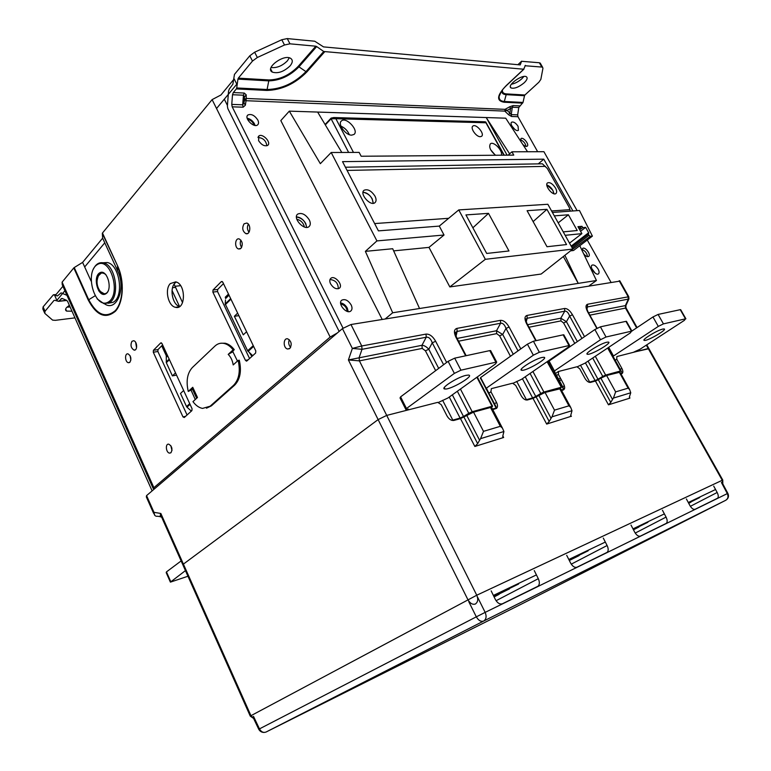 <?xml version="1.0" encoding="UTF-8"?>
<svg xmlns="http://www.w3.org/2000/svg" width="771" height="771" viewBox="0 0 771 771"><rect width="100%" height="100%" fill="white"/><g stroke="black" fill="none" stroke-linecap="round" stroke-linejoin="round"><path stroke-width="1.16" d="M617.205 555.072L601.814 562.83L617.205 555.072M402.857 663.041L384.96 672.052L402.857 663.041M713.715 486.096L717.165 492.476L690.363 506.325M686.392 498.962L689.939 505.603C691.693 508.513 693.418 509.737 695.124 509.274L717.608 498.201C718.611 497.035 718.456 495.127 717.165 492.476M662.443 510.229L666.067 517.1L635.227 533.079M630.996 525.041L634.726 532.212C636.586 535.353 638.494 536.645 640.45 536.086L666.366 523.326C667.522 522.015 667.416 519.933 666.067 517.1M603.288 538.081L607.105 545.521L571.244 564.16M566.695 555.313L570.636 563.1C572.622 566.512 574.742 567.87 576.997 567.205L607.191 552.325C608.541 550.841 608.512 548.567 607.105 545.521M534.264 570.579L538.303 578.684L496.071 600.715M491.156 590.875L495.319 599.404C497.44 603.124 499.83 604.57 502.48 603.741L538.1 586.182C539.69 584.476 539.748 581.98 538.303 578.684M258.767 729.318L259.461 728.884L253.505 716.365M468.787 601.688L476.314 616.839L485.161 612.376L477.615 597.246M192.384 389.307L188.259 391.466L192.75 387.293L197.492 397.499L192.962 401.633C195.824 405.507 199.014 407.763 202.551 408.408L211.399 405.845L234.635 385.172C240.157 379.428 241.718 371.111 239.299 360.221L238.143 360.423C240.562 371.323 239.01 379.65 233.488 385.394L210.261 406.086M188.259 391.466C185.917 381.153 187.276 373.183 192.326 367.565L214.926 346.092C217.576 343.625 220.612 342.738 224.024 343.423C227.349 344.174 230.375 346.324 233.102 349.841L228.206 354.39L232.996 351.692M232.688 351.306L234.259 349.649C231.531 346.131 228.505 343.991 225.19 343.23L220.94 343.23M233.102 349.841L234.259 349.649M192.75 387.293L192.268 388.806L196.663 398.26M228.206 354.39C230.828 357.012 232.495 360.529 233.199 364.934L238.143 360.423M206.474 408.206L211.399 405.845M187.951 576.245L170.401 582.134L185.445 570.607M181.137 560.931L166.459 571.899L166.199 572.622L170.246 581.806M680.523 310.173L680.244 309.682L658.087 314.443L652.96 316.958L631.892 331.038M612.733 356.491L658.309 326.403L663.445 323.878L685.496 318.837L684.301 320.408L640.094 349.196L633.28 352.357M559.476 380.855L561.259 379.669M564.353 385.722L562.695 386.82M612.945 356.877L613.552 357.252M662.819 329.063L664.043 328.928C668.033 329.198 647.534 341.168 644.411 340.416C640.74 340.348 657.104 330.219 662.819 329.063M325.323 124.902L331.096 118.773L335.886 118.724L333.776 117.549L331.106 118.108L331.096 118.773L348.637 152.436M349.311 134.646C347.615 130.675 344.82 127.841 340.907 126.145M351.701 135.137C345.543 135.445 337.178 123.697 341.524 120.845C346.295 116.517 359.286 130.752 353.976 134.453L351.701 135.137M495.069 154.884L490.693 149.786M495.58 155.25C490.404 150.856 488.669 147.059 490.375 143.849C493.517 140.794 503.27 150.971 501.285 155.202M480.285 136.708C476.218 136.939 469.982 127.996 472.883 126.097C475.958 123.225 485.055 133.903 481.586 136.303L480.285 136.708M484.824 121.779L333.776 117.549M64.909 290.715L56.871 300.372L54.905 295.929L62.914 286.243M117.684 270.939L117.5 266.409C124.362 281.126 123.225 302.116 115.284 310.655C105.694 318.558 96.828 314.896 88.704 299.678L74.238 267.556L82.613 262.391L102.63 238.162L117.684 270.939C126.415 288.518 116.305 312.602 104.413 303.735M74.238 267.556L73.794 267.923L88.251 300.035C96.548 315.59 105.598 319.329 115.399 311.262C123.514 302.55 124.68 281.097 117.664 266.053L102.476 233.015L212.112 99.613L220.911 95.006L234.182 78.941L236.813 84.164L216.535 108.518M84.685 266.959L104.769 242.817M492.765 409.623L496.543 408.37C497.796 407.069 497.796 405.093 496.524 402.443L494.5 403.821M491.811 407.792L490.491 407.493L473.539 412.157L460.489 418.605L453.888 420.446C451.295 420.773 449.001 419.26 446.997 415.906L441.224 404.64L437.764 402.346L386.714 415.405L378.127 419.588L183.402 564.112L183.016 565.162L183.402 564.112L378.127 419.588L386.714 415.405L407.319 410.133L406.943 409.382M466.706 415.328L479.581 440.222L480.574 438.641L503.916 431.509L502.837 435.846L503.077 437.485L503.665 437.485L474.849 446.467L477.663 443.653L463.911 417.024M503.916 431.509L502.441 428.117L500.331 426.315L483.494 431.346L480.574 438.641M479.581 440.222L477.663 443.653M560.613 388.68L545.039 392.458L533.012 398.414L527.354 399.985C525.128 400.245 523.066 398.829 521.186 395.735L515.683 385.365L512.59 383.216L491.349 388.642L490.934 391.774L496.524 402.443M490.934 391.774L488.92 393.171M554.503 410.133L551.988 416.832L571.995 410.721L570.704 407.396L568.931 405.825L554.503 410.133L545.039 392.458M570.627 415.848L571.995 410.721M538.804 395.369L551.053 418.296L551.988 416.832M551.053 418.296L549.212 421.486L536.134 396.959M570.916 416.379L546.678 424.079L549.212 421.486M556.595 375.506L558.358 374.311L558.59 371.449L576.93 366.765L579.734 368.779L584.977 378.388C586.75 381.269 588.61 382.599 590.557 382.397L595.443 381.028L608.464 404.814L610.777 402.423L598.315 379.689L595.443 381.028M648.565 349.138L648.816 348.453L648.228 348.531L616.858 356.549L616.761 359.19L621.85 368.365L620.269 369.386M616.761 359.19L615.2 360.211M620.983 373.916L622.226 373.443C623.17 372.403 623.045 370.716 621.85 368.365M620.029 372.191L606.604 375.496L600.869 378.185L612.531 399.436L613.427 398.067L630.755 392.776L629.483 396.631L629.878 398.135L608.464 404.814M612.531 399.436L610.777 402.423M600.869 378.185L598.315 379.689M630.755 392.776L629.628 389.538L628.114 388.15L615.624 391.89L613.427 398.067M558.358 374.311L563.688 384.18C565.124 387.225 564.979 389.162 563.244 390.001L561.567 390.463M633.213 529.301L647.919 522.275L633.299 529.465M569.037 559.939L588.186 550.793L569.123 560.122M569.229 560.324L579.146 555.583L569.316 560.488M633.396 529.648L638.995 526.978L633.483 529.812M494.028 596.764L499.145 594.306L494.115 596.937M493.835 596.359L509.515 588.861L493.922 596.542M493.633 595.944L518.594 584.023L493.719 596.137M688.503 502.904L699.75 497.536L688.58 503.058M688.676 503.232L690.989 502.123L688.715 503.309M526.015 146.423C525.35 143.194 523.499 140.997 520.454 139.84M520.772 141.353L520.936 138.616C523.085 136.563 529.658 144.485 527.21 146.182C526.111 146.818 524.627 146.211 522.748 144.379M266.853 145.796C266.062 140.63 263.104 137.864 257.957 137.508M258.593 140.669L258.796 136.043C262.381 132.805 271.72 142.548 267.73 145.353C264.578 146.586 261.533 145.015 258.593 140.669M587.463 256.656C587.059 253.245 585.276 250.883 582.115 249.553M582.221 250.806L582.635 248.455C584.9 246.277 591.299 254.584 588.745 256.396C587.338 257.109 585.623 256.213 583.608 253.707M338.286 288.759C338.247 283.227 335.481 280.152 329.998 279.516M330.576 283.834C329.448 281.396 329.535 279.565 330.826 278.341C334.681 274.804 343.606 285.154 339.356 288.229C336.31 289.597 333.38 288.132 330.576 283.834M309.325 219.957C310.694 222.906 310.607 225.122 309.036 226.597C304.217 231.049 292.296 217.923 297.702 214.097C301.75 212.411 305.624 214.357 309.325 219.957M306.685 227.378L305.73 223.494C303.311 219.388 300.218 217.181 296.45 216.892M257.822 120.035C258.844 122.213 258.777 123.832 257.62 124.883C253.852 128.352 243.684 117.915 247.954 114.946C251.375 113.665 254.661 115.361 257.822 120.035M255.066 125.442L254.478 123.842C252.676 120.739 250.238 118.869 247.163 118.233M518.064 126.299L518.411 130.27C516.127 132.477 509.005 123.996 511.626 122.194C513.602 121.519 515.741 122.888 518.064 126.299M514.883 129.48L511.857 125.952M351.133 304.873C352.376 307.552 352.289 309.576 350.872 310.944C346.709 314.819 337.139 303.523 341.765 300.198C345.032 298.724 348.155 300.285 351.133 304.873M348.193 311.6L347.326 308.178C345.639 305.171 343.403 303.408 340.618 302.887M598.103 269.069C599.26 271.286 599.395 272.857 598.518 273.792C596.079 276.172 589.198 267.132 591.974 265.185C593.843 264.424 595.887 265.716 598.103 269.069M595.116 273.098L591.752 268.539M316.679 46.559L323.733 51.503L305.962 71.636L298.965 66.846L316.679 46.559L315.802 46.193L298.088 66.489C289.482 75.211 279.767 79.692 268.954 79.943L238.326 78.141L252.483 61.063L257.331 57.497L284.509 44.997L289.973 43.822L315.802 46.193M246.219 94.843L244.368 97.04L243.463 95.209L242.692 104.798L243.906 102.861L245.38 105.184L246.036 100.712L504.793 111.111L508.6 114.754L509.862 113.038L511.221 114.628L512.33 107.227L510.537 108.538L509.785 106.735L505.053 109.347L507.125 110.417L504.793 111.111L505.053 109.347L246.219 98.466L246.036 100.712L244.378 99.642L246.219 98.466L246.219 94.843L244.262 93.06L233.305 92.549L236.34 88.916L266.911 90.438C281.704 89.985 295.014 83.837 306.829 71.982L305.962 71.636C294.522 83.133 281.627 89.089 267.306 89.513L236.726 87.961L237.94 79.105L268.559 80.878C279.844 80.608 289.983 75.934 298.965 66.846L298.088 66.489M524.155 82.815C518.777 87.19 514.411 88.906 511.057 87.961C506.383 85.562 522.574 73.814 526.468 76.83C527.817 77.996 527.046 80.001 524.155 82.815M511.356 84.212C514.912 83.576 518.411 81.755 521.851 78.748L523.837 76.502M290.069 65.911C283.844 71.742 277.917 73.804 272.279 72.098C264.511 68.205 283.882 53.719 290.706 58.394C292.99 60.051 292.778 62.557 290.069 65.911M271.045 67.53C276.789 68.166 282.253 65.921 287.419 60.813L289.279 57.835M524.993 65.737L542.533 67.125L542.948 68.282L540.837 79.423L538.842 82.256L524.926 94.997L506.402 93.908C503.434 93.686 502.114 92.327 502.461 89.86M517.967 64.697L521.572 61.285L520.223 64.909L323.521 46.896L314.732 41.22L287.246 38.579L281.781 39.745L254.632 52.206L249.794 55.791L234.461 74.401L232.881 84.212L229.315 89.002L228.534 91.171L227.387 106.167L227.821 108.576L339.153 331.424M540.625 63.8L539.363 62.759L521.572 61.285M233.305 92.549L232.505 94.727L231.763 104.403L232.196 106.822L343.028 328.147M610.911 282.119L587.271 240.032M537.647 151.714L517.977 116.71L517.669 114.869L511.221 114.628L511.53 116.479L517.977 116.71M525.379 65.371L523.702 69.217L323.733 51.503M238.326 78.141L237.94 79.105M519.615 105.878L513.168 105.579L512.33 107.227L518.777 107.516L523.017 102.427L504.513 101.493C500.514 101.223 498.76 99.44 499.232 96.134C499.839 93.079 502.229 89.542 506.412 85.514M236.726 87.961L236.34 88.916M501.844 90.679C501.622 93.108 503.01 94.428 506.007 94.65L524.521 95.72L524.926 94.997M524.521 95.72L523.017 102.427M518.777 107.516L517.669 114.869M108.21 303.263L113 302.357C124.362 297.047 119.813 264.626 107.352 262.535L102.957 262.766M97.156 298.897L103.844 303.629L109.106 302.82C120.449 297.49 115.872 264.973 103.42 262.872C99.112 262.005 95.739 264.135 93.291 269.281M108.191 302.116C95.016 309.875 84.174 272.645 97.223 264.626C110.398 256.02 121.712 294.551 108.191 302.116M105.762 293.838C98.399 298.281 92.279 277.309 99.632 272.876C106.996 268.173 113.27 289.549 105.762 293.838M571.639 246.942L588.34 234.172L588.774 232.948L585.632 227.368L580.553 231.29M588.34 234.172L588.967 235.29L572.255 248.05M552.402 212.459L579.455 210.483L592.407 236.119L590.307 236.34L588.967 235.29M565.162 235.319L581.874 233.642L577.951 226.674L581.97 226.298L582.722 227.647L585.632 227.368M554.31 215.87L568.4 214.781L577.238 230.529L563.235 231.878M570.993 250.488L590.307 236.34M582.722 227.647L580.823 229.103L580.071 227.763L578.645 227.898M579.397 229.247L580.823 229.103M508.128 155.154L511.925 151.81L513.765 155.116L361.165 156.243L359.151 152.398L331.193 152.504L376.923 240.909L444.029 235.02L439.287 226.096L378.426 230.876L342.526 161.64L543.786 159.173L572.901 210.955M507.106 155.164L486.241 117.558L317.642 112.074L341.813 152.465M324.784 124.015L325.526 124.025M577.113 210.647L543.912 151.694L511.925 151.81M331.193 152.504L320.341 163.674L289.308 111.14L280.817 120.584L382.185 319.425M289.308 111.14L505.718 118.185L527.537 151.752M579.782 245.727L596.446 280.499L392.68 312.766L385.23 318.934M392.68 312.766L365.377 251.365L376.923 240.909M568.4 214.781L558.204 222.858M596.446 280.499L589.352 285.636M578.24 283.381L563.341 256.521M419.54 308.506L392.69 248.725L365.377 251.365M509.631 153.834L486.241 117.558M570.656 250.748L571.523 250.652M570.559 250.835L573.537 250.479L592.407 236.119M572.814 249.052L485.335 259.316L458.764 209.914L547.844 204.276L572.814 249.052L541.165 274.033L449.83 286.928L428.975 247.385L393.653 250.874M578.231 283.362L564.883 255.317M569.518 243.135L581.874 233.642M580.071 227.763L581.97 226.298M444.029 235.02L428.975 247.385M533.118 221.605L546.928 209.326L566.55 244.561L547.005 246.73L527.094 210.695L546.928 209.326M472.874 227.802L488.506 213.355L508.966 250.97L486.694 253.447L465.935 214.916L488.506 213.355M485.335 259.316L449.83 286.928M439.287 226.096L458.764 209.914M543.786 159.173L538.264 163.876M553.944 193.743C553.067 189.56 550.687 186.611 546.812 184.886L552.788 190.244L553.944 193.743M373.212 203.303C372.47 197.299 369.136 193.627 363.18 192.297L363.006 192.307C366.591 192.48 369.656 194.668 372.2 198.87L373.212 203.303M490.848 351.036L489.768 350.612L454.688 358.158L448.115 361.348L400.592 396.872L400.033 397.961L405.719 409.218M407.994 409.96L407.657 409.199L405.893 409.565L406.471 408.514L454.37 373.386L460.952 370.186L495.898 362.197L496.707 362.11L495.522 363.912L447.951 397.981L438.622 402.356M408.399 409.112L407.233 409.96M465.983 375.361L468.469 375.072C475.148 375.4 450.678 389.875 445.002 388.998C439.113 388.96 457.087 377.221 465.983 375.361M486.752 389.037L496.678 407.975L496.158 408.061L486.26 389.162M491.599 407.396L492.582 406.182L492.043 406.269L476.873 377.27M456.711 337.64L455.979 337.341C453.666 332.349 453.974 329.362 456.924 328.388L500.437 320.341C503.502 320.196 506.393 322.432 509.111 327.039L520.801 348.877M510.46 356.26L499.598 335.857L502.702 334.46L513.264 354.265M525.253 376.759L535.768 396.467L532.645 397.923L522.42 378.715M518.006 350.872L506.007 328.436L509.111 327.039M499.598 335.857L496.697 333.641L496.514 330.74L502.702 334.46L506.007 328.436C504.6 324.62 502.798 322.895 500.62 323.251L500.437 320.341M532.906 371.487L543.902 392.025L540.779 393.48L530.072 373.443M516.715 381.414L526.4 399.657L525.677 399.908M561.307 389.962L563.601 389.326L554.176 371.853M580.467 365.165L589.699 382.079L595.106 380.575L585.43 362.89M581.922 338.459L569.624 316.052C568.285 312.506 566.666 310.886 564.748 311.195L527.171 318.259L526.998 315.435L564.594 308.487C567.273 308.381 569.894 310.472 572.477 314.761L584.524 336.667M527.152 323.878L526.574 323.656C524.338 319.04 524.482 316.303 526.998 315.435M526.207 321.786L527.171 318.259L525.832 320.061M570.704 407.396L560.421 388.324L561.355 387.283L547.102 361.705M625.84 307.523L625.503 308.092L589.854 315.166M588.533 312.775L625.917 305.509L628.905 299.003L587.81 306.858L586.75 308.082L586.895 307.195C586.288 307.003 586.654 308.535 587.994 311.802L587.637 311.821C585.488 307.533 585.497 304.998 587.666 304.217L628.779 296.739M153.602 513.303L146.326 496.91L146.567 495.608L342.449 328.61L350.959 324.524L619.971 281.107M443.604 364.712L432.261 342.796C430.758 338.671 428.753 336.821 426.238 337.235L426.016 334.103C429.563 333.891 432.782 336.291 435.654 341.283L446.64 362.457M460.432 389.047L472.189 411.724L492.043 406.269M543.902 392.025L560.931 387.35M595.308 356.289L605.64 375.063L620.404 371.015L607.683 348.029M527.576 324.678L560.806 318.192L564.748 311.195L564.594 308.487M572.477 314.761L569.624 316.052L566.434 321.68L560.806 318.192L560.96 320.89L528.964 327.241M492.486 409.083L496.158 408.061M472.189 411.724L468.768 413.304L457.348 391.254M452.336 394.839L463.516 416.494L468.768 413.304M463.516 416.494L460.094 418.075L449.262 397.046M442.621 400.294L452.799 420.108L460.094 418.075M452.799 420.108L451.96 420.397M635.921 351.036L636.229 351.595L648.951 348.694M628.963 298.869L628.731 296.662L619.778 280.769M620.732 373.453L622.303 373.058L613.292 356.78M577.354 341.601L566.434 321.68L563.582 322.972L560.96 320.89M588.061 361.127L597.978 379.236L595.106 380.575M589.699 382.079L589.083 382.291M587.001 309.479L587.666 304.217M588.1 311.985L597.082 328.215M619.817 371.921L620.404 371.015M605.64 375.063L602.768 376.412L592.687 358.043M597.978 379.236L602.768 376.412M535.768 396.467L540.779 393.48M526.4 399.657L532.645 397.923M457.126 338.43L496.514 330.74L500.62 323.251L457.136 331.424L456.924 328.388M254.922 719.353L250.276 716.143L250.951 715.69L476.757 595.222C478.405 599.24 477.933 602.17 475.341 604.03C472.575 604.869 470.098 603.414 467.901 599.665L348.396 359.951L352.357 348.425L362.013 349.311L426.238 337.235L421.968 345.292C424.195 345.398 426.479 346.728 428.811 349.273L425.419 350.786L422.2 348.415L359.402 360.867L348.396 359.951L421.968 345.292L422.2 348.415M154.663 515.192L153.988 512.32C153.998 515.269 155.27 516.58 157.785 516.262L160.609 516.743M438.689 368.393L428.811 349.273L432.261 342.796L435.654 341.283M161.293 517.148C160.069 516.724 159.915 515.5 160.84 513.476L162.103 518.199L182.785 564.642M456.037 336.214L457.136 331.424L455.854 332.214L455.459 334.132M342.449 328.61L352.357 348.425L361.744 345.977L426.016 334.103M152.118 490.876L67.684 301.538L66.643 300.343L61.979 298.396L58.596 301.355L54.799 300.305M66.961 295.322L61.102 292.874L57.401 295.929L53.344 294.821L56.061 294.532M74.97 317.874L55.319 320.331L52.601 320.119L44.776 313.344L45.026 311.253L43.099 306.868L53.344 294.821M45.026 311.253L54.037 300.391M43.099 306.868L42.848 308.969L44.419 312.534M71.992 311.195L66.605 311.099C65.256 310.385 65.236 309.219 66.528 307.61L69.351 305.268M66.875 307.234L70.084 306.916M563.601 335.645L563.794 334.787L563.158 334.845L533.416 341.235L527.412 344.165L480.603 377.578L486.212 388.266L533.339 355.19L539.353 352.26L569.596 345.418L568.227 347.152L521.591 379.284L513.207 383.206M481.046 378.416L480.429 378.571L480.603 377.578M486.212 388.266L486.009 389.23L486.925 388.989L487.089 389.673M541.917 357.493L543.854 357.281C549.386 357.59 526.439 371.121 521.851 370.282C516.888 370.225 534.322 359.074 541.917 357.493M375.014 196.2C376.431 199.12 376.421 201.27 374.976 202.648C370.581 206.744 359.122 193.723 364.076 190.264C367.757 188.789 371.41 190.774 375.014 196.2M346.275 168.878L348.193 172.559M570.357 211.148L569.22 207.438L547.343 168.502L542.379 163.799L539.604 163.847M373.511 221.383L375.612 225.44M555.505 188.018C556.864 190.591 557.028 192.413 555.987 193.473C553 196.383 544.066 185.281 547.487 182.91C549.935 181.995 552.614 183.7 555.505 188.018M626.283 321.979L625.936 321.353L600.397 326.837L594.875 329.545L549.087 361.059L548.277 362.091L553.491 371.757M554.86 372.297L554.802 371.689L553.597 371.95L554.426 370.947L600.503 339.722L606.035 337.004L631.449 331.193L630.447 332.821L584.967 363.189L577.363 366.745M558.628 379.274L560.401 378.089M606.777 342.237L608.309 342.073C612.964 342.363 591.328 355.065 587.569 354.275C583.319 354.207 600.214 343.587 606.777 342.237M98.264 275.912L102.109 272.308M104.952 294.204L100.297 291.477M105.878 274.582C101.223 271.257 98.302 273.281 97.117 280.654C96.288 289.954 104.422 297.934 108.036 291.236M592.224 269.619L594.229 272.327M512.744 127.34L513.65 128.4M182.554 302.646L174.121 284.152M172.058 290.532L179.566 306.55C172.463 304.67 169.292 288.489 174.959 283.092L176.241 282.032M161.727 345.832L166.276 355.701L166.334 362.688L172.405 375.882L175.518 372.894M189.724 403.667L186.543 406.568L186.987 407.155L190.042 404.361M186.543 406.568L180.501 393.451L183.652 390.512M191.343 411.126L186.987 407.155M172.405 375.882L176.549 375.13M225.768 305.094L247.636 350.776L252.695 355.701M246.585 331.752L243.27 334.845L234.374 316.283L238.856 315.657M234.374 316.283L237.641 313.132M225.305 301.75L225.209 304.632M251.905 356.414L249.399 352.617M340.715 303.976C344.57 304.94 346.709 307.398 347.123 311.359M247.501 119.245C250.758 120.016 252.936 122.001 254.045 125.22M91.055 281.03L82.613 262.391L102.63 238.162L102.321 233.391L117.664 266.053M135.657 342.363L136.563 347.76M248.32 224.12C246.932 226.934 247.163 229.642 249.004 232.235M162.614 344.936L157.988 349.591L157.872 351.499L187.064 414.981M223.465 283.622L217.673 289.462L213.018 290.002L221.325 281.598L222.231 281.502M213.018 290.002L212.863 292.084L217.518 291.534L217.673 289.462M217.518 291.534L249.563 358.534M130.106 355.73L130.877 360.115M240.938 240.157C239.839 242.682 240.08 245.101 241.641 247.404M170.834 445.677L171.991 450.543M289.308 339.712C288.19 342.526 288.643 345.08 290.657 347.355M153.882 489.373L153.892 487.677L330.152 337.062L337.332 332.966M289.848 348.405L287.602 349.003C282.967 348.222 283.13 337.553 287.766 338.855C291.448 341.264 292.142 344.444 289.848 348.405M170.989 452.683L169.601 453.117C165.958 452.876 165.042 443.479 168.743 444.173C172.01 446.226 172.762 449.059 170.989 452.683M241.015 248.272L238.596 248.975C234.239 247.954 234.953 237.449 239.289 238.971C242.528 241.313 243.096 244.407 241.015 248.272M129.971 362.177L128.429 362.707C124.941 362.264 124.488 352.993 128.015 353.879C130.945 355.874 131.6 358.65 129.971 362.177M170.314 283.593L175.692 281.858C186.177 283.892 185.859 310.434 175.46 307.301C168.117 306.097 164.445 289.183 170.314 283.593M244.07 223.821L246.759 223.05C251.375 224.236 250.421 235.3 245.862 233.632C242.47 231.184 241.872 227.908 244.07 223.821M131.947 341.312L133.653 340.734C137.363 341.264 137.73 351.046 134.009 350.082C130.916 347.981 130.232 345.061 131.947 341.312M221.325 281.598L222.742 282.099L255.808 350.959L255.625 353.06L246.893 360.944L245.438 360.356L212.863 292.084M153.41 350.313L160.686 342.96L161.949 343.49L192.046 408.688L191.902 410.615L184.269 417.516L182.978 416.899L153.294 352.231L153.41 350.313L157.988 349.591M157.872 351.499L153.294 352.231M182.978 416.899L185.57 416.34M73.794 267.923L62.104 282.147L62.229 284.73L153.159 488.448M232.601 351.19L237.449 361.059M195.265 399.532L190.919 389.827M721.405 482.473L727.313 493.594L485.161 612.376C486.761 616.366 486.26 619.258 483.677 621.04C480.969 621.927 478.521 620.52 476.314 616.839L259.461 728.884C261.186 731.939 263.383 732.99 266.062 732.036L483.677 621.04L725.733 500.283L521.755 603.934L266.062 732.036M725.733 500.283C728.055 498.75 728.585 496.524 727.313 493.594L727.853 493.392M233.488 385.394L234.635 385.172M170.67 581.44L166.459 571.899M680.244 309.682L685.496 318.837M663.445 323.878L658.087 314.443M613.465 355.951L608.695 347.345M652.96 316.958L658.309 326.403M353.475 152.417L335.886 118.724L485.942 122.772L503.897 155.183M483.494 431.346L473.539 412.157M490.491 407.493L500.331 426.315M146.567 495.608L153.988 512.32L160.84 513.476L250.951 715.69L254.854 719.218M722.668 484.853L722.244 480.275L476.757 595.222L359.402 360.867L359.141 357.551L362.013 349.311L361.744 345.977L350.959 324.524M460.489 418.605L474.849 446.467M503.665 437.485L502.827 435.885M559.573 388.459L568.931 405.825M533.012 398.414L546.678 424.079M571.378 416.379L570.704 415.126M646.32 345.138L722.244 480.275L722.784 480.073M629.878 398.135L629.329 397.152M615.624 391.89L606.604 375.496M619.2 372.027L628.114 388.15M493.382 595.434L536.414 574.915M568.796 559.476L605.331 542.061M632.991 528.867L664.38 513.9M688.291 502.509L715.555 489.508M266.911 90.438L268.954 79.943M257.331 57.497L254.632 52.206M249.794 55.791L252.483 61.063M281.781 39.745L284.509 44.997M289.973 43.822L287.246 38.579M539.363 62.759L541.724 66.875M232.196 106.822L243.125 107.198L245.38 105.184M508.6 114.754L511.53 116.479M513.168 105.579L509.785 106.735M523.702 69.217L506.287 85.523C496.852 95.334 496.129 100.905 504.109 102.225L522.622 103.141M306.829 71.982L324.61 51.859M506.287 85.523L523.827 69.207M504.109 102.225L506.402 93.908M507.125 110.417L510.537 108.538L509.862 113.038L507.125 110.417M244.378 99.642L243.906 102.861L244.378 99.642M243.125 107.198L242.692 104.798L231.763 104.403M232.505 94.727L243.463 95.209L244.262 93.06M506.21 110.648L506.306 109.993M489.768 350.612L495.898 362.197M460.952 370.186L454.688 358.158M406.471 408.514L400.592 396.872M448.115 361.348L454.37 373.386M485.903 388.488L480.767 378.677M465.645 355.797L455.979 337.341M574.761 343.394L563.582 322.972M535.787 340.724L526.574 323.656M619.171 280.769L628.172 296.739L628.288 299.254L625.387 305.586L625.503 308.092L636.624 327.877M596.802 328.369L587.637 311.821M496.697 333.641L458.572 341.196M435.654 370.658L425.419 350.786M98.649 290.802L99.69 290.686M61.073 298.743L62.49 298.589M66.614 300.333L59.039 301.182M66.817 300.439L58.866 301.326L66.807 300.43M563.158 334.845L568.969 345.485M539.353 352.26L533.416 341.235M527.412 344.165L533.339 355.19M347.316 170.42L545.415 166.372M569.74 209.673L551.573 210.965M448.674 218.299L374.879 223.551M625.936 321.353L631.449 331.193M606.035 337.004L600.397 326.837M554.426 370.947L549.087 361.059M594.875 329.545L600.503 339.722M172.559 287.699L175.383 287.381M169.167 359.132L166.199 362.042M166.536 356.973L167.664 355.865M248.108 351.412L253.611 346.391M167.172 354.814L166.276 355.701M228.476 294.05L225.209 297.298M225.518 298.618L229.006 295.158M166.334 362.688L169.408 359.652M230.664 298.608L225.334 303.841L225.469 300.035M225.498 304.506L230.934 299.167M253.264 345.649L247.636 350.776M88.251 300.035L95.026 295.833M248.069 359.884L245.438 360.356M160.686 342.96L161.399 342.844M227.445 105.454L224.313 99.189M306.598 227.378C305.644 221.518 302.261 218.058 296.44 216.988M296.806 219.234C300.902 220.265 303.427 222.848 304.372 226.982M153.892 487.677L62.104 282.147M212.112 99.613L330.152 337.062M538.11 586.182L534.525 588.032M607.201 552.325L604.213 553.857M663.86 524.608L666.366 523.316M715.498 499.29L717.618 498.201M264.231 732.44C261.832 732.489 260 731.438 258.757 729.289L253.765 718.794M726.378 499.868C728.556 498.124 729.038 495.955 727.843 493.373L722.899 484.063M224.024 343.423L225.19 343.23M680.648 309.653L685.891 318.799M644.411 340.416L644.084 339.828M341.524 120.845L341.013 121.375M331.106 118.108L334.065 117.635M331.048 118.165L325.083 124.507M504.253 155.183L485.682 121.885M502.441 428.117L491.561 407.31M250.247 716.076L183.016 565.162M502.711 436.772L503.077 437.485M555.496 373.482L558.252 371.622M722.812 485.113L722.764 480.044L646.782 344.839M629.628 389.538L619.884 371.921M258.796 136.043L258.304 136.592M247.404 115.592L247.954 114.946M511.057 87.961L510.373 86.747M272.279 72.098L270.688 68.995M540.182 63.02L542.533 67.125M521.639 61.179L517.91 64.697M501.564 91.065L499.232 96.134C499.753 93.185 502.181 89.629 506.537 85.456L523.943 69.149M244.59 100.008L243.761 103.632L244.34 96.336L244.59 99.218M107.352 262.535L103.42 262.872M588.234 233.054L571.176 246.113M490.587 350.545L496.707 362.11M445.002 388.998L444.269 387.572M492.582 406.182L477.288 376.961M466.156 355.691L456.538 337.312C455.237 333.747 454.957 332.041 455.69 332.176L455.854 332.234M536.192 340.637L527.017 323.637C525.697 320.244 525.369 318.625 526.024 318.78L526.15 318.905M561.355 387.283L547.439 361.483M637.077 327.569L626.013 307.88L625.917 305.499M525.822 319.994L526.111 318.953M554.571 371.747L564.015 389.259M620.742 370.957L607.943 347.846M455.43 333.93L455.806 332.301M56.071 294.522L53.315 294.821M66.605 311.099L65.68 309.007M563.794 334.787L569.596 345.418M521.851 370.282L521.302 369.242M542.379 163.799L345.427 167.23M626.438 321.314L631.95 331.144M587.569 354.275L587.145 353.494M103.912 294.098L105.627 293.915M174.911 286.301L180.587 285.675M287.602 349.003L289.491 348.675M169.601 453.117L170.796 452.828M238.596 248.975L240.253 248.831M128.429 362.707L129.538 362.524M179.074 306.839L175.46 307.301M247.645 233.507L245.862 233.632M135.195 349.889L134.009 350.082M246.778 361.03L246.277 361.117"/></g></svg>
